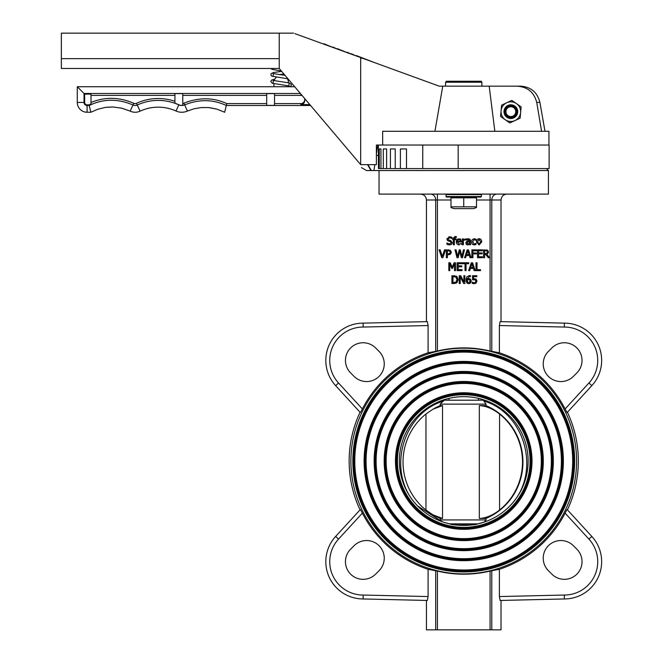 <?xml version="1.0" encoding="UTF-8"?>
<svg xmlns="http://www.w3.org/2000/svg" width="663" height="663" viewBox="0 0 663 663"><rect width="100%" height="100%" fill="white"/><g stroke="black" fill="none" stroke-linecap="round" stroke-linejoin="round"><path stroke-width="0.99" d="M434.928 131.291L442.76 86.149L520.488 86.149C530.864 86.87 537.328 92.273 539.889 102.367L545.003 131.291L539.889 102.367L536.723 102.367L541.596 131.291M406.494 168.584L400.386 168.584L400.386 148.96L406.494 148.96L406.494 168.584L549.121 168.584L549.121 145.031L458.174 145.031L548.939 145.031L548.939 131.291L382.626 131.291L382.692 145.031L422.745 145.031L376.393 145.031L376.393 164.656L360.689 164.656L360.689 58.269L362.603 58.269L294.911 33.631L360.689 57.573L360.689 58.269M520.488 86.149L489.178 86.149L494.838 131.291M442.76 86.149L439.204 86.149L362.603 58.269M536.723 102.367C533.997 92.066 527.267 86.662 516.518 86.149M61.361 58.667L279.231 58.667L279.231 33.15L279.231 68.48L61.361 68.48L61.361 33.15L293.593 33.15M279.231 68.48L360.689 164.656M321.157 43.178L360.689 57.573M367.982 164.656L371.379 170.548L366.556 170.548L373.924 170.548L374.81 164.656M377.744 145.031L376.393 154.048M89.008 104.87L90.897 112.254L87.093 112.254L87.093 105.5A3.058 3.058 0 0 1 84.027 102.442L84.665 102.442A2.428 2.428 0 0 0 87.093 104.87L89.008 104.87L91.013 103.876L91.013 94.121L84.665 94.121L84.027 93.491L84.027 102.442L77.281 102.442A9.812 9.812 0 0 0 87.093 112.254A9.812 9.812 0 0 1 77.281 102.442L77.281 86.737L80.712 90.168L77.281 86.737L294.695 86.737M174.924 95.381L91.013 95.381M266.692 95.381L182.781 95.381M302.253 95.663A4.061 3.928 -90 0 0 300.82 95.381L274.54 95.381M174.924 101.29A51.83 51.83 0 0 0 136.454 103.32A3.075 3.075 0 0 1 133.843 103.304C119.249 96.997 104.969 96.723 91.013 102.483M84.665 102.442L84.665 94.121M87.093 104.87L87.093 105.5L89.173 105.5C103.304 98.671 117.923 98.514 133.031 105.019A4.973 4.973 0 0 0 137.249 105.036A49.932 49.932 0 0 1 178.811 104.862A7.185 7.185 0 0 0 184.67 104.887C199.049 99.094 212.947 99.301 226.373 105.5L310.582 105.5M309.828 104.605L300.82 104.605L300.82 103.602L274.54 103.602M300.82 103.602A4.061 3.928 -90 0 0 304.748 99.541M304.748 99.45A4.061 3.928 -90 0 0 304.632 98.472M266.692 103.602L226.829 103.602C213.304 97.378 198.999 97.229 183.908 103.155A5.296 5.296 0 0 1 182.781 103.511M226.829 103.602L224.641 112.213M181.389 105.384A7.086 7.086 0 0 1 178.853 104.762A50.04 50.04 0 0 0 174.924 103.188L174.924 93.607L182.781 93.607L182.781 105.318A7.086 7.086 0 0 1 182.151 105.384L181.389 105.384M300.82 104.605A4.061 3.928 90 0 0 304.748 100.536L304.748 98.613M361.459 167.606L366.556 170.548L361.459 167.606M382.891 170.548L373.924 170.548M90.897 112.254L97.726 109.262L105.16 107.447L112.867 106.975L121.835 108.193L130.139 111.119A11.727 11.727 0 0 0 140.084 111.169A43.186 43.186 0 0 1 176.026 111.011A13.94 13.94 0 0 0 187.397 111.069L194.093 108.757L201.229 107.555L208.547 107.555L216.958 109.146L224.724 112.254M300.414 93.491L84.027 93.491L80.712 90.168M266.692 93.607L274.54 93.607L274.54 105.384L266.692 105.384L266.692 93.607M378.465 155.432L376.393 155.432M288.455 85.776L288.455 86.737L289.731 86.737C292.134 85.51 291.877 84.234 288.952 82.892L273.214 80.455L273.214 82.519M504.966 111.359A5.892 5.892 0 0 1 514.057 106.726A5.892 5.892 0 0 1 513.518 116.912A5.892 5.892 0 0 1 504.966 111.359M505.944 111.409A4.906 4.906 0 0 0 513.071 116.033A4.906 4.906 0 0 0 513.518 107.547A4.906 4.906 0 0 0 505.944 111.409M516.485 103.627A9.812 9.812 0 0 1 514.985 120.558A9.812 9.812 0 0 1 501.071 110.804A9.812 9.812 0 0 1 516.485 103.627L511.844 100.378L501.568 105.16L500.573 116.448L509.847 122.953L520.124 118.171L521.118 106.884L516.485 103.627M514.795 106.039A6.87 6.87 0 0 1 516.469 115.611A6.87 6.87 0 0 1 506.905 117.285A6.87 6.87 0 0 1 505.223 107.721A6.87 6.87 0 0 1 514.795 106.039M318.862 42.349L323.809 44.148M323.942 43.775L332.818 47.421M332.95 47.056L337.276 49.045M337.409 48.681L347.097 52.617M347.23 52.253L351.15 54.101M351.282 53.728L356.263 55.957M356.396 55.593L374.512 62.604M481.388 82.22L481.388 81.242L464.175 81.242L464.175 82.22M446.166 82.22L446.166 81.242L464.175 81.242M446.091 82.22L446.166 81.242M481.893 86.149L481.893 82.22L445.586 82.22L445.586 86.149M417.557 505.91L441.84 521.59L440.182 519.933L486.054 519.933L484.255 522.071L477.874 523.861L449.605 523.861L444.956 522.626M510.759 505.024C541.298 473.117 525.817 413.356 483.775 400.974L486.054 404.123L440.182 404.123L440.182 405.607A61.145 61.145 0 0 0 432.947 409.204L442.528 405.607L440.182 405.607M440.182 404.123L444.111 400.195L483.368 400.195L484.33 401.165M499.562 510.038C492.766 515.333 486.012 518.135 479.324 518.449L485.971 518.449A61.054 59.852 -90 0 0 522.95 462.028A61.054 59.852 -90 0 0 485.971 405.607L479.324 405.607C486.012 405.922 492.766 408.723 499.562 414.019L499.562 510.038A60.946 59.745 -90 0 0 499.562 414.019M432.947 514.853A61.145 61.145 0 0 0 440.182 518.449L442.528 518.449L432.947 514.844L425.969 510.038L425.969 414.019A60.946 59.745 -90 0 0 425.969 510.038M486.054 519.933L485.971 518.449M485.971 405.607L486.054 404.123M425.969 414.019L432.947 409.212M441.508 518.449L442.528 518.449L442.528 405.607L441.508 405.607M485.482 521.648L486.178 521.391M505.662 509.905L508.049 507.75M528.121 461.05A64.377 64.377 0 0 0 463.735 396.665A64.377 64.377 0 0 0 399.358 461.05A64.377 64.377 0 0 0 463.735 525.428A64.377 64.377 0 0 0 528.121 461.05M477.874 523.861C474.202 525.751 453.268 525.751 449.605 523.861M463.735 396.665C482.979 398.562 482.979 398.562 463.735 396.665M456.807 194.102L548.434 194.102L548.434 170.548L379.045 170.548L379.045 194.102L463.735 194.102M480.915 197.044L446.564 197.044A0.489 0.489 0 0 1 446.075 196.555L481.404 196.555L480.915 197.044M481.404 196.555L481.404 194.591L446.075 194.591A0.489 0.489 0 0 1 446.564 194.102M400.386 168.584L395.239 168.584L395.239 148.96L390.432 148.96L390.432 168.584L395.239 168.584M390.432 168.584L386.612 168.584L386.612 148.96L383.305 148.96L383.305 168.584L386.612 168.584M383.305 168.584L380.943 168.584L380.943 148.96L379.261 148.96L379.261 168.584L378.465 168.584L378.358 145.031M458.174 168.584L458.174 145.031L422.745 145.031L422.745 168.584M379.261 168.584L380.943 168.584M383.305 148.96L386.612 148.96M379.261 148.96L380.943 148.96M474.733 283.689L476.191 282.952L476.879 281.062L476.075 279.164L473.539 278.717L473.539 276.628L476.838 276.628L476.838 275.7L472.528 275.7L472.528 279.753L475.371 279.919L475.819 281.054L475.412 282.33L474.277 282.811L472.205 282.156L472.205 283.275L473.813 283.698M473.539 278.717L474.252 278.675L473.539 278.717M475.388 278.8L476.515 279.62M476.846 280.532L476.854 281.502M476.191 282.952L475.678 283.358M472.86 283.524L472.205 283.275M472.28 282.156L473.133 282.579L472.28 282.156M475.412 282.33L475.819 281.054L475.371 279.919L473.44 279.595M475.819 281.054L475.371 279.919L474.086 279.554L475.371 279.919L475.819 281.054L475.371 279.919M446.928 242.989L446.928 244.299L449.506 244.912L451.553 244.199L452.265 242.534L450.707 240.553L449.091 240.139L448.072 238.92L449.696 237.686L451.959 238.539L451.959 237.288L449.622 236.782L446.986 239.028L447.492 240.445L450.21 241.498L451.18 242.699L449.423 244.009L446.928 242.989M449.091 240.139L450.707 240.553L452.232 242.898M451.951 243.694L451.238 244.448M450.094 244.879L449.506 244.912M448.055 244.738L446.928 244.299M451.18 242.699L450.21 241.498L448.478 241.042M449.124 241.224L447.318 240.221M447.724 240.661L448.793 241.141L447.492 240.445L447.069 238.423M447.053 239.616L446.986 239.028M448.768 236.882L450.144 236.799M460.437 243.777L459.227 244.042L460.437 243.777M459.227 244.042L457.288 241.929L461.365 241.929L460.934 239.666M460.437 239.128L459.6 238.771M460.395 241.175L460.056 239.989L460.395 241.175L457.288 241.175L457.768 239.998L457.288 241.175M460.056 239.989L458.945 239.534L460.056 239.989M458.39 238.779L457.031 239.567L456.277 241.862L456.401 240.802M456.426 243.014L456.277 241.862L457.056 244.117L459.244 244.904L458.216 244.78M461.257 244.407L461.199 243.329M457.768 239.998L458.945 239.534M455.473 237.387L456.351 237.528L456.351 236.616L455.332 236.517L453.351 238.879L452.68 238.879L452.68 239.699L453.351 239.699L453.351 244.771L454.346 244.771L454.346 239.699L455.953 239.699L455.953 238.879L454.312 238.879L455.473 237.387M453.351 238.68L453.542 237.586M454.636 236.608L456.351 236.616M465.443 239.94L465.492 238.912L463.362 239.757L463.362 238.879L462.368 238.879L462.368 244.771L463.362 244.771L463.362 240.594L464.904 239.898M469.545 244.15L467.63 244.937L469.545 244.15L469.545 244.771L470.539 244.771L470.539 240.744L469.893 239.177L466.321 239.011L466.321 240.023L469.147 239.815L469.545 240.71L466.918 241.34L465.84 243.064L466.362 244.415L467.316 244.912M469.545 243.321L467.987 244.025L466.868 242.998L467.771 241.929L469.545 241.688L469.271 243.545M466.868 242.956L468.592 243.926M467.473 238.779L466.578 238.945M468.119 238.738L468.575 238.755M470.515 240.329L470.539 240.744M467.63 244.937L466.362 244.415L467.63 244.937L466.362 244.415L465.882 242.608M466.412 241.655L467.564 241.125M468.932 240.942L469.545 240.901M469.545 240.71L469.147 239.815M468.111 239.616L467.316 239.716M481.636 240.752L481.752 241.829L481.04 239.534L479.125 238.713L480.277 238.953M477.973 238.953L479.125 238.713L477.219 239.534L476.49 241.829L476.606 240.752M479.125 239.567L480.733 241.829L479.125 244.083L477.517 241.829L479.125 239.567L477.517 241.829M476.49 241.904L479.042 244.937M479.125 244.937L481.752 241.829L479.125 244.937M471.559 242.426L472.288 244.15L474.269 244.904L476.009 244.44L476.009 243.329L474.252 244.042L472.545 241.838L474.252 239.616L476.009 240.313L476.009 239.202L474.269 238.746L472.288 239.55L471.559 241.249M475.238 244.755L473.796 244.879M472.785 244.539L472.081 243.901M473.805 238.779L474.269 238.746M475.205 238.887L476.009 239.202M475.28 239.873L474.252 239.616M442.354 256.374L440.174 249.852L439.055 249.852L441.757 257.7L442.884 257.7L445.586 249.852L444.525 249.852L442.354 256.374M448.271 254.774L450.616 253.962L451.304 252.213L450.368 250.341L446.34 249.852L446.34 257.7L447.384 257.7L447.384 254.774L449.381 254.65M450.218 252.247L449.771 253.415L447.384 253.879L447.384 250.755L449.647 251.053L450.218 252.247L449.829 253.357M448.312 249.852L448.843 249.868M451.263 251.725L451.288 252.528M450.857 253.68L450.268 254.252M449.647 251.053L448.246 250.755M466.321 255.504L469.321 255.504L470.034 257.7L471.136 257.7L468.484 249.852L467.2 249.852L464.556 257.7L465.608 257.7L466.321 255.504M467.821 250.921L469.031 254.617L466.611 254.617L467.821 250.921M461.324 257.7L462.492 257.7L464.465 249.852L463.445 249.852L461.871 256.432L460.296 249.852L459.227 249.852L457.669 256.357L456.086 249.852L455.009 249.852L457.014 257.7L458.174 257.7L459.724 251.186L461.324 257.7M471.882 257.7L472.926 257.7L472.926 253.921L476.424 253.921L476.424 252.993L472.926 252.993L472.926 250.78L476.573 250.78L476.573 249.852L471.882 249.852L471.882 257.7M482.424 249.852L477.509 249.852L477.509 257.7L482.424 257.7L482.424 256.772L478.553 256.772L478.553 253.854L482.158 253.854L482.158 252.926L478.553 252.926L478.553 250.78L482.424 250.78L482.424 249.852M488.416 251.393L487.587 250.266L483.567 249.852L483.567 257.7L484.612 257.7L484.612 254.575L485.805 254.575L488.291 257.7L489.642 257.7L486.849 254.285L488.482 251.981L488.233 253.109M487.388 252.064L486.891 251.02L487.388 252.064L486.949 253.299L487.388 252.106M486.891 251.02L485.647 250.755L486.824 250.979M485.672 250.755L484.612 250.755L484.612 253.705L486.949 253.299L485.523 253.705M487.404 254.012L486.849 254.285M487.164 250.042L487.893 250.498M486.717 249.918L487.156 250.042M462.053 262.772L457.139 262.772L457.139 270.628L462.053 270.628L462.053 269.7L458.183 269.7L458.183 266.783L461.788 266.783L461.788 265.855L458.183 265.855L458.183 263.708L462.053 263.708L462.053 262.772M448.818 262.772L448.818 270.628L449.787 270.628L449.787 263.866L451.818 268.465L452.456 268.465L454.503 263.866L454.503 270.628L455.547 270.628L455.547 262.772L454.097 262.772L452.199 267.148L450.243 262.772L448.818 262.772M472.586 262.772L471.302 262.772L468.65 270.628L469.711 270.628L470.423 268.432L473.415 268.432L474.128 270.628L475.23 270.628L472.586 262.772M473.133 267.537L470.705 267.537L471.915 263.841L473.133 267.537M466.072 263.708L468.708 263.708L468.708 262.772L462.393 262.772L462.393 263.708L465.028 263.708L465.028 270.628L466.072 270.628L466.072 263.708M475.976 262.772L475.976 270.628L480.526 270.628L480.526 269.7L477.02 269.7L477.02 262.772L475.976 262.772M457.429 282.007L456.509 282.927L458.116 279.637L456.525 276.322L451.926 275.7L451.926 283.557L456.028 283.184M455.837 277.076L457.022 279.62L455.929 282.131L452.97 282.653L452.97 276.604L455.837 277.076M454.934 276.72L453.765 276.604M454.337 283.54L453.732 283.557M458.05 278.767L458.042 280.457M455.92 276.015L457.429 277.2M453.707 275.7L454.52 275.725M468.7 283.723L470.457 282.985L471.194 281.013L470.34 279.007L468.824 278.543L467.183 279.09L469.487 276.463L470.515 276.678L470.515 275.667L469.628 275.559L466.967 276.819L466.106 280.109L466.967 283.01L469.313 283.648M470.125 281.054L468.708 282.861L467.73 282.413L467.183 279.844L469.595 279.687L470.125 281.054L469.595 279.687M467.324 279.761L467.73 282.413M467.183 279.844L467.166 280.341M469.901 282.165L470.075 281.642M470.473 276.678L469.487 276.463L470.473 276.678M467.183 279.09L467.954 278.684M468.211 278.609L470.655 279.289M471.144 280.408L471.161 281.477M470.846 282.446L470.166 283.242M467.398 283.366L466.57 282.438M466.188 281.269L466.139 279.322M466.213 278.717L466.313 278.253M466.628 277.383L467.166 276.57M468.948 275.609L470.515 275.667M463.893 281.916L460.727 275.7L459.244 275.7L459.244 283.557L460.221 283.557L460.221 276.786L463.694 283.557L464.862 283.557L464.862 275.7L463.893 275.7L463.893 281.916M566.061 410.77L565.116 408.947L588.943 382.982A33.365 33.365 0 0 0 564.321 327.05L564.362 323.13L501.029 321.646L501.029 199.994L491.789 199.994L491.789 351.39L499.388 352.782L490.065 351A113.149 113.149 0 0 0 437.414 351L428.091 352.782L435.69 351.39L435.69 199.994L426.442 199.994C426.094 196.414 424.129 194.45 420.557 194.102M375.606 574.158A17.669 17.669 0 0 1 350.628 574.166A17.669 17.669 0 0 1 350.619 549.179L354.092 545.715A17.669 17.669 0 0 1 379.07 545.707A17.669 17.669 0 0 1 379.079 570.694L375.606 574.158M548.4 570.694A17.669 17.669 0 0 1 548.4 545.707A17.669 17.669 0 0 1 573.387 545.715L576.86 549.179A17.669 17.669 0 0 1 576.851 574.166A17.669 17.669 0 0 1 551.873 574.158L548.4 570.694M573.387 376.385A17.669 17.669 0 0 1 548.4 376.385A17.669 17.669 0 0 1 548.4 351.398L551.873 347.934A17.669 17.669 0 0 1 576.851 347.926A17.669 17.669 0 0 1 576.86 372.913L573.387 376.385M350.619 372.913A17.669 17.669 0 0 1 350.628 347.926A17.669 17.669 0 0 1 375.606 347.934L379.079 351.398A17.669 17.669 0 0 1 379.07 376.385A17.669 17.669 0 0 1 354.092 376.385L350.619 372.913M567.42 509.847A114.591 114.591 0 0 0 567.42 412.245M566.608 510.27L565.116 513.145A113.986 113.986 0 0 1 499.388 569.31L491.789 570.702L499.388 569.31L499.388 596.559L500.109 600.463L564.362 598.962L564.321 595.043A33.365 33.365 0 0 0 588.943 539.11L591.835 536.45A37.294 37.294 0 0 1 564.362 598.962L501.029 600.446L501.029 629.85L490.065 629.85L490.065 571.092L491.789 570.702L491.789 629.85M426.442 600.446L426.442 629.85L435.69 629.85L435.69 570.702L428.091 569.31L437.414 571.092A113.149 113.149 0 0 0 490.065 571.092M360.059 412.245A114.591 114.591 0 0 0 360.059 509.847M360.871 411.822L362.363 408.947A113.986 113.986 0 0 1 428.091 352.782L428.091 325.541L427.362 321.63L363.117 323.13L363.158 327.05A33.365 33.365 0 0 0 338.528 382.982L335.635 385.642A37.294 37.294 0 0 1 363.117 323.13A37.294 37.294 0 0 0 335.635 385.642L360.39 412.61L335.635 385.642M567.089 412.61L565.116 408.947A113.986 113.986 0 0 0 499.388 352.782L499.388 325.541L500.109 321.63L564.362 323.13A37.294 37.294 0 0 1 591.835 385.642L567.089 412.61M362.363 513.145L360.39 509.491L335.635 536.45A37.294 37.294 0 0 0 363.117 598.962A37.294 37.294 0 0 1 335.635 536.45L338.528 539.11A33.365 33.365 0 0 0 363.158 595.043L363.117 598.962L427.362 600.463L428.091 596.559L428.091 569.31A113.986 113.986 0 0 1 362.363 513.145L338.528 539.11M350.893 461.05A112.843 112.843 0 0 0 463.735 573.893A112.843 112.843 0 0 0 576.586 461.05A112.843 112.843 0 0 0 463.735 348.199A112.843 112.843 0 0 0 350.893 461.05M574.647 461.05A110.912 110.912 0 0 0 463.735 350.139A110.912 110.912 0 0 0 352.832 461.05A110.912 110.912 0 0 0 463.735 571.954A110.912 110.912 0 0 0 574.647 461.05M353.81 461.05A109.925 109.925 0 0 0 463.735 570.976A109.925 109.925 0 0 0 573.669 461.05A109.925 109.925 0 0 0 463.735 351.117A109.925 109.925 0 0 0 353.81 461.05M354.788 461.05A108.947 108.947 0 0 0 463.735 569.989A108.947 108.947 0 0 0 572.683 461.05A108.947 108.947 0 0 0 463.735 352.103A108.947 108.947 0 0 0 354.788 461.05M563.368 461.05A99.624 99.624 0 0 0 463.735 361.418A99.624 99.624 0 0 0 364.111 461.05A99.624 99.624 0 0 0 463.735 560.674A99.624 99.624 0 0 0 563.368 461.05M365.089 461.05A98.646 98.646 0 0 0 463.735 559.696A98.646 98.646 0 0 0 562.381 461.05A98.646 98.646 0 0 0 463.735 362.404A98.646 98.646 0 0 0 365.089 461.05M366.075 461.05A97.668 97.668 0 0 0 463.735 558.71A97.668 97.668 0 0 0 561.404 461.05A97.668 97.668 0 0 0 463.735 363.382A97.668 97.668 0 0 0 366.075 461.05M553.332 461.05A89.596 89.596 0 0 0 463.735 371.454A89.596 89.596 0 0 0 374.147 461.05A89.596 89.596 0 0 0 463.735 550.638A89.596 89.596 0 0 0 553.332 461.05M375.125 461.05A88.61 88.61 0 0 0 463.735 549.66A88.61 88.61 0 0 0 552.354 461.05A88.61 88.61 0 0 0 463.735 372.432A88.61 88.61 0 0 0 375.125 461.05M376.112 461.05A87.632 87.632 0 0 0 463.735 548.674A87.632 87.632 0 0 0 551.367 461.05A87.632 87.632 0 0 0 463.735 373.418A87.632 87.632 0 0 0 376.112 461.05M543.295 461.05A79.56 79.56 0 0 0 463.735 381.49A79.56 79.56 0 0 0 384.175 461.05A79.56 79.56 0 0 0 463.735 540.602A79.56 79.56 0 0 0 543.295 461.05M385.162 461.05A78.574 78.574 0 0 0 463.735 539.624A78.574 78.574 0 0 0 542.317 461.05A78.574 78.574 0 0 0 463.735 382.468A78.574 78.574 0 0 0 385.162 461.05M386.139 461.05A77.596 77.596 0 0 0 463.735 538.646A77.596 77.596 0 0 0 541.331 461.05A77.596 77.596 0 0 0 463.735 383.454A77.596 77.596 0 0 0 386.139 461.05M532.016 461.05A68.281 68.281 0 0 0 463.735 392.769A68.281 68.281 0 0 0 395.463 461.05A68.281 68.281 0 0 0 463.735 529.323A68.281 68.281 0 0 0 532.016 461.05M396.441 461.05A67.294 67.294 0 0 0 463.735 528.345A67.294 67.294 0 0 0 531.038 461.05A67.294 67.294 0 0 0 463.735 393.747A67.294 67.294 0 0 0 396.441 461.05M397.427 461.05A66.317 66.317 0 0 0 463.735 527.358A66.317 66.317 0 0 0 530.052 461.05A66.317 66.317 0 0 0 463.735 394.734A66.317 66.317 0 0 0 397.427 461.05M567.089 509.491L591.835 536.45L567.089 509.491M500.109 321.63L499.388 325.541L564.321 327.05M437.414 571.092L437.414 629.85L490.065 629.85M437.414 629.85L435.69 629.85M476.498 206.839L450.981 206.839L450.981 197.831L476.498 197.831L476.498 206.839M450.981 207.552L453.923 208.63L473.556 208.63L476.498 207.552M463.735 197.831L463.735 206.839M452.514 523.861L452.514 524.441M454.743 523.861L454.743 524.798M457.429 523.861L457.429 525.121M460.42 523.861L460.42 525.345M463.586 523.861L463.586 525.428M466.752 523.861L466.752 525.353M469.777 523.861L469.777 525.146M472.487 523.861L472.487 524.831M478.462 400.195L478.462 398.372M452.713 524.474L452.713 523.861M454.984 524.831L454.984 523.861M457.702 525.146L457.702 523.861M460.719 525.353L460.719 523.861M463.893 525.428L463.893 523.861M467.05 525.345L467.05 523.861M470.05 525.121L470.05 523.861M472.727 524.798L472.727 523.861M474.766 523.861L474.766 524.474M474.957 524.441L474.957 523.861M300.82 95.381L300.82 94.386M133.843 103.304L130.139 111.119A11.727 11.727 0 0 0 140.084 111.169A43.186 43.186 0 0 1 176.026 111.011A13.94 13.94 0 0 0 187.397 111.069L194.093 108.757M183.908 103.155L187.397 111.069M178.853 104.762L176.026 111.011M136.454 103.32L140.084 111.169M367.559 164.656L370.957 170.548M287.56 82.61L288.455 82.61A7.26 7.26 0 0 0 287.286 78.665M479.324 518.449L479.324 405.607M490.065 351L490.065 199.994L476.498 199.994M450.981 199.994L437.414 199.994L437.414 351M588.943 382.982L591.835 385.642M428.091 325.541L363.158 327.05M338.528 382.982L362.363 408.947M363.158 595.043L428.091 596.559M499.388 596.559L564.321 595.043M588.943 539.11L565.116 513.145M437.414 194.102L437.414 199.994L435.69 199.994A5.892 5.171 90 0 0 430.519 194.102M496.96 194.102A5.892 5.171 -90 0 0 491.789 199.994L490.065 199.994L490.065 194.102M454.511 523.861L454.511 524.764M456.873 523.861L456.873 525.063M459.575 523.861L459.575 525.295M462.484 523.861L462.484 525.411M465.451 523.861L465.451 525.403M468.343 523.861L468.343 525.262M470.995 523.861L470.995 525.013M475.106 523.861L475.106 524.416M473.291 523.861L473.291 524.715M472.959 523.861L472.959 524.764M470.606 523.861L470.606 525.063M467.904 523.861L467.904 525.295M464.995 523.861L464.995 525.411M462.02 523.861L462.02 525.403M459.136 523.861L459.136 525.262M456.475 523.861L456.475 525.013M454.188 523.861L454.188 524.715M452.373 523.861L452.373 524.416M106.436 107.282L112.867 106.975M97.726 109.262L105.16 107.447M121.835 108.193L130.139 111.119M201.229 107.555L208.547 107.555M209.342 107.63L216.958 109.146M273.935 86.737L273.935 83.654M276.363 77.19A7.26 7.26 0 0 0 274.184 80.729M270.985 68.48L271.871 69.317L281.336 70.966M281.667 71.355L273.264 72.582L271.068 73.734L270.985 75.35L271.871 76.187L287.966 78.798M283.921 74.016L279.148 74.612M273.214 75.648L273.214 73.585L285.065 75.367M289.035 80.057L288.065 80.264M274.814 79.154L271.507 80.14L270.802 81.474L272.319 83.248L289.002 85.95L289.002 83.894M440.182 518.449L440.182 519.933M416.712 505.024C386.181 473.117 401.654 413.356 443.696 400.974M481.404 194.591L480.915 194.102M446.075 196.555L446.075 194.591M546.469 168.584L548.434 170.548M426.442 321.646L426.442 199.994M501.029 199.994C501.377 196.414 503.341 194.45 506.922 194.102M450.981 197.044L450.981 197.831M476.498 197.044L476.498 197.831M449.017 398.372L449.017 400.195"/></g></svg>
